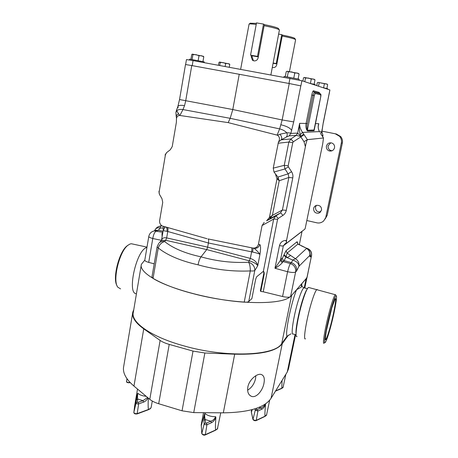 <?xml version="1.0" encoding="UTF-8"?>
<svg xmlns="http://www.w3.org/2000/svg" width="458" height="458" viewBox="0 0 458 458"><rect width="100%" height="100%" fill="white"/><g stroke="black" fill="none" stroke-linecap="round" stroke-linejoin="round"><path stroke-width="0.69" d="M334.529 147.774C334.815 145.564 333.962 143.989 331.964 143.056C329.199 142.398 327.361 143.423 326.44 146.131C326.159 148.495 327.121 150.104 329.325 150.951C331.958 151.392 333.693 150.333 334.529 147.774M330.722 142.793L328.14 145.827C327.865 148.152 328.815 149.737 330.985 150.567L332.193 150.722M321.562 210.176C321.63 206.776 319.97 205.167 316.587 205.333C315.007 205.785 314.016 206.804 313.621 208.396C313.61 211.945 315.362 213.531 318.877 213.153L321.562 210.176M316.364 205.396L315.488 207.171C315.476 210.663 317.199 212.22 320.669 211.854L320.812 211.802M319.518 131.761L319.455 131.658C318.27 129.185 317.944 126.969 318.487 125L318.791 123.683C317.823 126.213 318.024 128.853 319.392 131.601L302.538 132.414L300.253 134.641C299.269 130.845 299.051 127.078 299.618 123.339C299.452 126.288 300.425 129.311 302.538 132.414L303.717 134.12L300.545 136.444L296.194 135.356L289.221 135.854L286.124 137.188C287.281 136.112 287.515 134.646 286.817 132.786C284.893 130.874 282.5 129.574 279.643 128.893L282.157 119.962L289.244 83.528L300.877 85.875L301.891 80.745L193.064 60.605L192.194 65.637M280.004 134.194C281.779 136.467 282.174 138.345 281.195 139.822L278.47 142.037C280.073 139.232 279.752 136.965 277.502 135.225L280.004 134.194L286.817 132.786C288.872 132.763 290.206 132.969 290.824 133.404L297.66 133.112L300.706 136.209L300.253 134.641M301.891 80.745L329.892 89.945L323.251 122.698L321.928 131.595L319.632 131.956M176.29 117.076L175.906 112.702L176.725 110.687C178.236 109.519 180.32 109.147 182.977 109.565L184.534 105.643L185.679 100.972L191.759 65.557L239.236 74.276L232.79 109.542L282.157 119.962L293.704 121.902L290.824 133.404L289.221 135.854M277.502 135.225L228.181 122.612L179.542 115.422L176.473 110.292L177.847 106.594L178.139 107.865M167.519 227.62C168.04 228.279 168.126 229.572 167.771 231.496L208.401 242.986L207.64 247.154L250.343 258.415C254.591 259.915 257.053 262.377 257.728 265.789C256.566 263.831 253.824 262.205 249.501 260.9L206.735 249.593L207.64 247.154L166.666 237.902C163.781 237.364 162.052 238.177 161.485 240.353L152.772 238.498C153.493 234.404 154.712 231.891 156.436 230.946L158.268 230.265L160.403 227.981L163.271 228.05M161.519 240.147L163.151 230.626L167.771 231.496L166.666 237.902L165.71 240.29L206.735 249.593L201.033 256.846C185.244 253.429 173.09 248.316 164.571 241.521L165.71 240.29L161.531 240.335L159.298 242.734C160.706 241.521 162.464 241.114 164.571 241.521C161.428 242.54 159.321 244.698 158.256 247.99C167.502 255.324 180.767 260.94 198.056 264.827C198.755 261.312 199.745 258.65 201.033 256.846C216.789 261.306 232.653 263.104 248.631 262.239L250.343 258.415L251.614 251.848L208.401 242.986C208.791 240.605 208.676 239.253 208.069 238.927L251.545 247.801C251.957 248.07 251.98 249.421 251.614 251.848L252.581 252.043L253.165 248.127L254.03 248.305L252.822 248.047C255.707 248.333 257.585 247.045 258.444 244.194L259.812 244.532C260.757 245.574 260.797 248.866 259.949 254.413C258.965 253.68 256.509 252.89 252.581 252.043M323.188 87.741L327.659 88.692L327.63 89.201M189.406 59.958L189.549 59.134L203.873 61.813L204.245 61.939L204.125 62.62M283.971 77.202L284.126 76.4L299.108 79.177L299.08 80.081M309.934 83.39L315.007 84.472L314.995 85.051M256.217 24.434C252.284 23.919 249.908 23.787 249.089 24.045L241.807 62.958M258.306 56.889L252.335 55.83L252.112 56.987L253.429 60.593L253.875 60.885L252.432 60.238L251.19 56.649L251.408 55.481M295.616 39.72L295.484 39.508C293.944 38.649 289.519 37.504 282.208 36.073L276.712 64.864C276.117 66.805 274.834 67.698 272.876 67.544L272.31 67.383M185.622 64.526L186.463 59.58L193.064 60.605M329.892 89.945L329.147 94.05M276.89 63.954L273.088 63.278M272.338 67.217L272.831 67.538M282.208 36.073L282.632 35.146C289.273 36.451 293.286 37.499 294.677 38.295L294.809 38.483M278.63 34.11L281.744 34.636L276.231 63.559L276.913 63.817M281.744 34.636L282.632 35.146M273.14 63.004L276.231 63.559M279.403 30.028L279.22 29.736C277.365 28.671 272.327 27.331 264.117 25.722L264.615 24.698C272.069 26.175 276.643 27.4 278.327 28.379L278.498 28.648M253.869 60.88C256.045 61.051 257.465 60.05 258.123 57.88L264.117 25.722M250.245 23.232L256.411 23.375M252.335 55.83L250.549 55.16L256.497 22.9L263.51 24.068L257.493 56.391L258.341 56.718M263.51 24.068L264.61 24.703M250.549 55.16L257.493 56.391M302.904 81.077L303.551 77.808L304.324 77.465L305.509 78.009L308.474 78.072L311.268 79.051L313.232 79.016L314.995 79.887L314.52 79.48M304.776 81.696L305.509 78.009M314.125 84.249L314.995 79.887M310.387 83.476L311.268 79.051M314.365 79.343L304.33 77.459M285.311 76.509L286.244 71.677L287.149 71.253L288.305 71.849L291.637 71.912L294.775 73.017L297.042 72.994L299.085 74.001L298.519 73.515M287.338 76.829L288.305 71.849M298.124 78.919L299.085 74.001M293.796 78.015L294.775 73.017M298.393 73.4L287.086 71.265M190.923 59.282L191.725 54.605L192.4 54.113L192.927 54.628L196.041 54.668L198.995 55.721L201.48 55.75L203.776 56.786L203.318 56.282M192.097 59.471L192.927 54.628M202.946 61.584L203.776 56.786M198.154 60.588L198.995 55.721M203.3 56.265L192.308 54.13M316.747 85.629L317.331 82.692L318.007 82.406L327.252 84.226M318.522 86.213L319.186 82.904M326.863 88.491L327.659 84.575M323.577 87.822L324.379 83.848M327.086 84.077L318.052 82.388M159.121 192.085L165.43 154.775L159.121 192.085L159.373 194.215L161.972 198.692L162.727 202.39L159.642 220.51C159.35 222.771 160.168 224.58 162.098 225.943L160.42 226.12L160.403 227.981C158.01 227.534 156.344 227.975 155.399 229.309L154.575 230.592L158.268 230.265L163.048 231.244M155.325 229.435L155.399 229.309C156.493 227.58 158.044 226.533 160.065 226.155L161.68 225.668M306.997 220.573L316.822 222.811C319.203 223.361 321.464 222.771 323.594 221.048L327.23 215.243L325.151 219.021M336.372 133.994L321.98 131.148L336.372 133.994L340.7 136.547C342.281 138.642 342.824 140.824 342.338 143.096L341.33 143.039C341.828 140.732 341.273 138.516 339.664 136.387L335.273 133.793M327.23 215.243L342.338 143.096M297.454 243.33L297.883 244.091L301.278 245.643M301.484 245.917L306.207 248.081M297.545 243.496C297.545 242.099 297.322 241.561 296.87 241.887L297.883 244.091L287.126 253.102L295.473 258.741L306.602 248.442C309.167 250.125 310.238 252.45 309.803 255.415L310.02 253.978C309.923 251.39 308.732 249.467 306.454 248.202L298.364 244.171M286.038 250.726L287.126 253.102L286.09 256.532L284.023 254.803L286.038 250.726L296.87 241.887M290.601 255.415L287.561 257.516L286.09 256.532L285.901 257.081L292.748 260.041L295.473 258.741C298.25 260.573 299.406 263.092 298.942 266.304C298.776 263.459 296.71 261.369 292.748 260.041L291.391 262.64L284.155 260.613C282.93 260.144 282.386 259.268 282.517 257.98L284.023 254.803M259.812 244.532C258.856 247.354 256.927 248.614 254.03 248.305C256.549 250.24 258.524 252.278 259.949 254.413L257.728 265.789L254.803 270.506C254.883 266.55 252.822 263.797 248.631 262.239C249.822 264.38 250.371 267.277 250.274 270.93C252.61 271.119 254.121 270.976 254.803 270.506L248.757 301.507C248.059 302.08 246.547 302.291 244.223 302.154L250.274 270.93C232.79 271.726 215.386 269.688 198.056 264.827M325.844 217.075L341.33 143.039M283.828 255.352L285.901 257.081L284.155 260.613L283.044 261.581C281.807 261.106 281.258 260.224 281.395 258.925L282.517 257.98M244.223 302.154C211.413 300.019 170.639 289.204 153.046 278.424L151.953 277.061L157.111 246.862M162.825 232.538L161.995 233.397L162.67 233.425M161.995 233.397L162.092 236.797M322.695 136.73L322.976 135.379L321.957 135.591M321.9 131.807L322.976 135.379M307.123 248.322L306.78 248.379M299.309 244.646L298.874 244.171M302.005 231.439L299.337 244.664L302.005 231.439L283.347 245.814L285.38 243.421L286.416 243.232M307.003 277.64L290.578 296.612C289.382 297.454 286.708 297.425 282.563 296.521L287.59 271.731C288.649 267.524 289.582 264.804 290.378 263.573L283.044 261.581L282.277 262.737C280.536 264.753 278.098 266.596 274.966 268.268L281.395 258.925M282.277 262.737L280.411 260.447L283.347 245.814C282.758 246.089 281.47 246.015 279.495 245.597C280.411 242.322 282.58 240.587 286.004 240.387L286.553 240.398L305.4 146.663L303.992 141.677L300.545 136.444L303.717 134.12L304.129 134.738L293.332 141.785L290.882 138.963L296.183 135.362L297.677 133.112L299.618 123.339L306.081 123.46L311.761 95.064C312.35 92.361 312.894 90.936 313.398 90.793L319.123 92.384L320.772 94.898L315.127 93.426L314.314 95.562L307.352 130.244C306.831 128.349 306.831 126.156 307.352 123.671L306.081 123.46C305.612 126.769 306.064 129.276 307.444 130.965L307.352 130.244L314.016 130.015L320.674 97.107L320.772 94.898M248.757 301.507L251.866 298.639L255.387 280.639C255.839 278.567 256.337 277.216 256.886 276.58L263.379 271.313C263.985 271.531 264.26 272.476 264.203 274.142L260.791 291.448L260.356 290.859L263.774 273.558M264.203 274.142L263.316 271.313M320.669 133.644L323.514 137.99L322.695 143.967L305.171 228.502L304.799 229.172L286.559 243.209L286.004 240.387M163.157 230.592L165.132 226.95M159.006 191.45L159.138 193.339M165.166 155.022L165.453 154.106M278.47 142.037L273.243 168.143L273.993 172.025L277.909 177.08L279.208 180.761L277.777 179.433L277.909 177.08L288.156 173.822L291.551 171.693C292.765 173.605 293.166 175.677 292.765 177.899L286.29 210.348C285.815 212.518 284.67 214.218 282.849 215.443L278.138 218.5L277.582 219.325L263.241 291.786L282.563 296.521M263.379 271.313L273.684 219.016L275.664 216.056L280.388 212.987L282.403 210.004L288.872 177.441L288.156 173.822L284.962 168.956L288.368 166.844L291.551 171.693M269.43 217.453L272.401 215.38L269.722 218.844L266.579 220.836L269.43 217.453L276.976 178.946L275.624 174.544M270.397 217.04L269.722 218.844L280.388 212.987C280.88 212.947 281.699 213.766 282.849 215.443M154.209 263.842L148.724 262.382C146.068 261.632 144.762 260.883 144.802 260.133L148.787 236.483M260.791 291.448L263.241 291.786M266.579 220.836L275.664 216.056C276.168 216.01 276.993 216.823 278.138 218.5M273.993 172.025L284.962 168.956L284.258 165.332L288.174 165.83L288.368 166.844M304.129 134.738L307.381 139.673C306.642 140.967 305.984 143.297 305.4 146.663M286.553 240.398L286.302 242.969M323.48 137.978L307.381 139.673M264.174 222.405L262.068 225.559L258.444 244.194M252.822 248.047L208.069 238.927M207.022 238.71L162.098 225.943M179.542 115.422C177.532 115.708 176.502 117.008 176.45 119.315L176.359 122.395L172.231 146.594L170.29 149.772L166.592 152.629L165.43 154.775M277.777 179.433L276.976 178.946M178.66 113.756C176.736 114.683 175.992 115.989 176.433 117.672L176.49 118.937M273.243 168.143L284.258 165.332L288.843 142.066L290.882 138.963L281.195 139.822L286.124 137.188M228.181 122.612L230.168 118.324L232.79 109.542L179.542 99.546L177.847 106.594C178.414 105.323 180.641 105.002 184.534 105.643M320.674 133.616L321.774 131.818L322.06 129.562M315.127 93.426L314.772 92.356L320.434 93.879C321.006 93.993 321.092 95.069 320.686 97.107L314.108 130.707L307.444 130.965M314.022 130.095L314.108 130.707M323.251 122.698L322.237 129.082M296.183 135.362L297.677 133.112M329.102 94.033L323.348 122.687M289.244 83.528L239.236 74.276M179.542 99.546L185.501 64.532L191.759 65.557M229.298 63.925L219.542 62.048M218.46 65.242L218.953 62.448L219.6 62.042L220.224 62.523L223.023 62.569L225.668 63.513L227.809 63.519L229.779 64.412L229.344 63.96M219.703 65.465L220.224 62.523M225.141 66.462L225.668 63.513M229.269 67.212L229.779 64.412M290.979 333.848L286.966 336.315L281.722 343.574L291.58 295.456L296.601 289.679L301.244 287.177L301.748 283.771L306.11 278.75L304.232 287.807M304.02 287.813L304.421 287.916M144.808 260.098L141.379 264.323C138.665 272.166 159.401 284.916 192.847 293.567C233.122 304.404 279.952 305.383 289.822 297.013M281.722 343.574C274.943 355.889 225.817 358.059 183.389 345.738C150.47 336.636 130.341 321.911 133.358 312.133L141.241 265.159M306.952 277.365L306.11 278.75M247.847 387.016C249.141 379.739 257.098 373.15 261.197 374.461C263.957 375.457 264.879 378.4 263.957 383.294C262.669 390.714 256.125 398.477 251.265 396.262C248.293 394.819 247.154 391.733 247.847 387.016M247.612 390.182C251.625 387.766 254.27 383.936 255.553 378.697L255.827 375.709M148.066 397.887C146.795 400.029 145.323 401.431 143.652 402.095L138.665 403.876C137.251 404.082 136.364 403.813 136.003 403.063L133.839 412.446L134.767 405.244L133.839 412.446C134.32 413.482 135.516 413.849 137.411 413.551L148.518 409.452L150.59 408.359L151.192 407.236M137.486 393.949L137.801 393.233C137.452 395.832 137.423 397.773 137.715 399.044L136.404 399.891L137.486 393.949L134.772 405.221M148.318 398.099C148.031 404.443 148.094 408.215 148.518 409.423M204.486 414.164L204.852 413.442C204.566 416.127 204.697 418.154 205.247 419.534L203.902 420.404L204.486 414.164L201.262 425.556L201.801 433.411C202.488 434.533 203.736 434.917 205.545 434.568L215.649 429.982L217.464 428.774L217.813 427.967M215.873 417.599C214.67 420.181 213.21 421.887 211.499 422.711L210.783 421.211L205.247 419.534L205.528 422.974L206.243 423.192L210.783 421.211C212.867 420.633 214.499 419.133 215.678 416.706L215.873 417.599C215.363 424.572 215.289 428.688 215.649 429.959M252.278 409.612L251.39 412.137L252.942 419.173C253.715 420.181 254.9 420.536 256.491 420.238L265.045 416.207L266.722 414.645M265.445 403.91L265.52 404.574C264.93 411.107 264.776 414.977 265.045 416.179M282.059 380.449L281.802 388.241L283.221 387.027M133.759 309.734L132.814 312.064C131.629 317.102 135.27 322.701 143.743 328.867L160.117 340.42C162.344 341.971 165.384 343.3 169.231 344.399L193.018 351.091L182.044 410.809L158.686 403.733C154.907 402.571 151.941 401.099 149.783 399.324L133.959 386.088C125.773 379.018 122.36 372.417 123.723 366.291L132.643 313.106M288.494 368.856L287.252 372.028L271.067 398.277C264.856 407.62 248.94 412.469 223.315 412.835L193.74 412.606L182.044 410.809M288.42 335.142L282.248 343.718C276.351 351.28 260.499 354.773 234.691 354.194L204.869 352.992L193.018 351.091M281.527 388.539L281.802 388.241M265.52 404.574C264.455 406.973 263.195 408.536 261.741 409.263L257.906 411.015L256.222 420.581C254.877 420.948 253.784 420.576 252.959 419.465L255.261 410.236L254.929 408.822M256.28 408.37L256.532 409.418L257.207 409.618L261.049 407.872C262.715 407.391 264.134 406.109 265.319 404.036M258.879 407.38L261.049 407.872L261.741 409.263M264.758 416.522L265.045 416.207M252.931 419.333L251.402 412.412L251.556 409.801M215.352 430.32L215.649 429.982M201.783 433.514L201.239 424.721L203.512 412.681M143.652 402.095L142.999 400.647L137.715 399.044L137.326 402.204L138.007 402.41L142.999 400.647L147.648 397.538M148.226 409.79L148.518 409.452M329.371 331.432C333.636 317.056 337.798 295.462 336.178 295.788C335.439 295.902 334.054 299.349 332.01 306.127C327.195 322.02 322.804 346.196 325.357 342.286C326.273 341.033 327.613 337.414 329.371 331.432M324.058 343.139C321.819 345.555 326.348 321.19 331.151 305.389C333.098 298.937 334.489 295.381 335.325 294.729L335.777 295.129M305.452 338.788C302.704 341.061 306.992 316.215 312.207 300.248C314.314 293.738 315.888 290.172 316.942 289.542L317.417 289.674M296.114 334.769L293.172 333.985C290.286 336.023 294.105 312.694 299.2 297.78C301.261 291.689 302.853 288.363 303.963 287.801L304.478 287.927M297.047 336.544C294.093 338.754 298.227 313.936 303.574 298.055C305.732 291.58 307.381 288.042 308.52 287.441L309.035 287.567M132.791 244.051L131.349 243.742L129.986 244.028L127.822 245.368C119.309 251.597 112.302 280.806 117.809 287.189L120.546 288.872M146.944 247.44L146.474 247.606C136.158 250.56 126.706 294.156 136.444 293.733M116.996 285.643C112.29 278.584 119.057 251.774 126.986 245.946L128.114 245.127M291.672 130.536C290.498 128.177 286.954 126.265 281.046 124.794M166.225 227.26C166.981 227.987 167.21 229.309 166.918 231.244M251.545 247.801L253.165 248.127M288.964 83.476L289.971 78.295M252.112 56.987L251.19 56.649M158.067 226.813L161.6 225.605M154.117 230.929L156.195 230.202L154.352 230.884L162.859 232.321M152.348 231.565L154.352 230.884C151.329 231.576 149.48 233.425 148.798 236.425C148.77 237.084 150.098 237.776 152.772 238.498L148.724 262.382M309.528 251.505L310.701 256.629C310.175 257.144 309.877 256.743 309.803 255.415L298.942 266.304L296.589 271.004C297.024 266.917 295.296 264.129 291.391 262.64L290.378 263.573C294.311 265.073 296.057 267.884 295.616 271.995L290.578 296.612M296.589 271.004L295.616 271.995C294.442 272.71 291.763 272.625 287.59 271.731L274.966 268.268L279.495 245.597M310.701 256.629L311.48 255.833C311.881 252.163 310.324 249.667 306.814 248.351L306.642 248.299M153.046 278.424L158.256 247.99L157.123 246.788L158.789 243.267M307.003 277.663L311.48 255.833L306.912 277.823M292.765 177.899L288.872 177.441L279.208 180.761L272.401 215.38L282.403 210.004L286.29 210.348M303.992 141.677L307.358 139.638L323.508 137.984M262.068 225.559L273.684 219.016L277.582 219.325M278.092 143.228L288.843 142.066L292.759 142.65L288.174 165.83M323.514 137.99L320.72 133.679M293.332 141.785L292.759 142.65M277.124 135.116L279.643 128.893L230.168 118.324L182.977 109.565L179.902 115.462M314.251 92.104L314.772 92.356L314.211 92.11L313.037 95.316L307.352 123.671M314.314 95.562L311.761 95.064M318.333 125.956L318.791 123.683L315.322 123.62M319.123 92.384L319.352 93.3M319.306 93.237L313.753 91.858L313.398 90.793M300.814 85.858L293.704 121.902M301.748 283.771L301.919 286.324M286.966 336.315C285.134 332.279 291.133 303.093 296.601 289.679M137.509 389.054L134.767 405.244M137.801 393.233C139.558 394.91 142.352 395.935 146.182 396.313M204.852 413.442C207.56 415.652 211.167 416.74 215.678 416.706M143.743 328.867L133.959 386.088M160.117 340.42L149.783 399.324M169.231 344.399L158.686 403.733M295.049 334.483L287.252 372.028M204.869 352.992L193.74 412.606M282.248 343.718L271.067 398.277M234.691 354.194L223.315 412.835M275.619 390.886L281.802 388.218M127.106 378.892L126.528 381.445C126.952 382.31 128.04 382.636 129.786 382.413L129.975 382.356M129.814 382.19L129.511 382.774C127.421 382.791 126.419 382.367 126.517 381.503L126.981 378.714M257.207 409.618L257.906 411.015L255.261 410.236L256.532 409.418M205.528 422.974L204.171 423.856L201.795 433.629C202.797 435.037 203.953 435.472 205.264 434.94L206.959 424.703C205.613 424.95 204.686 424.663 204.171 423.856L203.902 420.404M211.499 422.711L206.959 424.703L206.243 423.192M138.007 402.41L138.665 403.876L137.125 413.923C135.087 414.152 133.988 413.689 133.828 412.538L133.839 412.446M137.326 402.204L136.003 403.063L136.404 399.891M325.489 339.55L325.672 339.584C325.128 340.781 325.329 337.97 326.279 331.145L331.844 307.696C334.867 298.009 336.143 296.131 335.674 302.051C335.016 308.074 332.187 320.898 329.52 330.018C326.537 339.813 325.186 342.052 325.466 336.739C326.004 330.968 329.062 317.039 331.844 307.684L335.147 298.816M325.455 339.452L325.678 339.51C326.445 338.811 327.67 335.605 329.359 329.88C333.143 317.154 336.807 298.009 335.285 298.65M296.086 334.008C295.164 330.224 298.937 310.913 303.013 298.748C304.633 293.87 305.978 290.727 307.043 289.313M241.807 62.975L240.65 69.29M295.622 39.697L289.445 71.534M294.677 38.295L295.484 39.508M279.414 29.993L270.896 74.814M252.432 60.238L253.429 60.593M250.417 23.106L249.089 24.045M278.327 28.379L279.22 29.736M314.303 79.286L314.921 79.829M298.301 73.32L298.988 73.927M203.209 56.185L203.661 56.586M327.035 84.037L327.602 84.53M340.7 136.547L339.664 136.387M311.566 255.69C311.978 252.026 310.444 249.558 306.957 248.276L306.116 248.041M163.225 229.927L163.22 226.418M158.966 191.736L159.018 191.158M165.103 155.148L166.592 152.629M164.617 226.807L164.376 228.227M175.975 112.176L176.473 110.292M320.795 133.793L321.928 131.595M229.24 63.868L229.664 64.246M320.669 211.854L318.877 213.153M330.985 150.567L329.325 150.951M301.736 286.01L301.478 285.025C301.061 285.574 301.874 286.508 303.917 287.819M306.9 277.84L304.788 288.008M152.285 401.042L151.169 407.38L150.487 408.582M220.745 412.813L217.401 428.94M269.682 400.166L266.493 415.251M285.866 374.272L283.05 387.485M295.61 334.632L288.425 369.194M283.021 387.537L281.613 388.51M281.55 388.533L275.447 391.172M130.169 382.562L129.585 382.745M266.459 415.309L264.856 416.488M264.787 416.517L256.32 420.536M251.385 412.355L251.265 411.261M217.355 429.009L215.455 430.285M215.38 430.32L205.361 434.894M201.245 425.722L201.211 424.869M150.419 408.65L148.312 409.767M148.249 409.79L137.217 413.895M134.761 405.307L134.772 404.981M249.696 395.243L251.265 396.262M336.178 295.788L335.496 294.683M335.325 294.729L308.52 287.441M307.421 288.666L303.963 287.801M324.94 342.532L324.27 342.933M131.349 243.742L146.995 247.12M126.986 245.946L127.822 245.368"/></g></svg>
